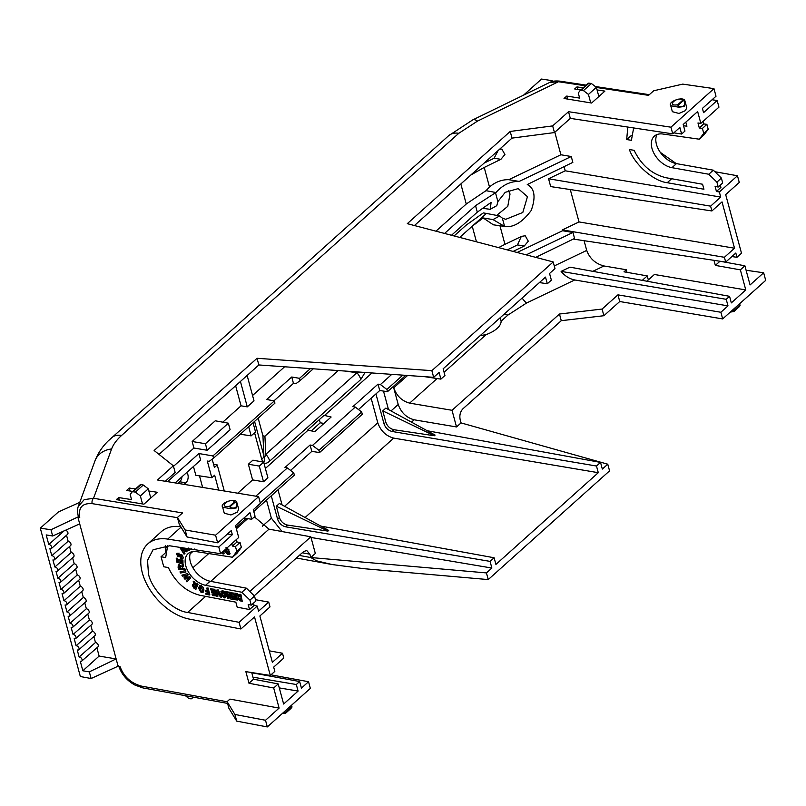 <?xml version="1.0" encoding="UTF-8"?>
<svg xmlns="http://www.w3.org/2000/svg" width="806" height="806" viewBox="0 0 806 806"><rect width="100%" height="100%" fill="white"/><g stroke="black" fill="none" stroke-linecap="round" stroke-linejoin="round"><path stroke-width="1.21" d="M656.94 134.572A19.878 12.735 -132.3 0 0 656.447 144.314A19.878 12.735 -132.3 0 0 676.425 163.618L671.952 167.678L708.817 174.247L716.907 182.146L718.217 187.022L715.093 186.468L716.443 191.465L719.355 191.989L720.725 197.077L565.228 170.791L564.099 166.62M78.323 515.729L79.774 517.311C78.182 507.548 82.313 502.994 92.176 503.639A3.939 2.418 -80.6 0 1 93.536 498.279L182.519 512.928L177.421 517.492L185.148 529.975L215.585 535.194L258.605 496.637L157.492 479.993L173.34 465.787L154.127 450.504L257.043 358.287L431.865 370.659L553.198 261.94L407.292 223.665L510.208 131.449L552.664 125.907L568.512 111.702L670.935 127.187L672.738 133.856L679.861 127.469L681.634 134.038L684.969 131.056L683.196 124.487L697.643 111.54L700.837 123.389L697.966 122.975L699.316 127.983L702.409 128.426L703.759 133.423L699.255 139.196L662.875 134.018A19.878 12.735 -132.3 0 0 654.321 136.184A19.878 12.735 -132.3 0 0 651.973 148.385A19.878 12.735 -132.3 0 0 671.952 167.678M181.038 527.144L167.749 539.103A47.232 29.751 -131.5 0 0 147.75 543.949A47.232 29.751 -131.5 0 0 142.319 572.804A47.232 29.751 -131.5 0 0 189.329 619.089L240.893 628.972L239.09 622.313L257.205 606.082L254.122 605.487L249.538 609.538L237.186 607.17L235.836 602.163L199.898 595.281C186.035 591.654 175.527 582.416 168.363 567.565L163.749 566.759L161.049 556.755L165.573 552.704L165.462 545.45M239.09 622.313L187.637 612.449C172.897 610.978 151.548 589.952 148.465 573.872L147.528 560.392L153.039 549.783L169.653 545.783L220.582 553.712L218.789 547.042L232.329 534.7L231.221 530.61L217.63 542.791L215.585 535.194M482.089 208.25L490.239 209.318L496.798 205.661L497.886 201.591L505.221 192.332L518.187 188.624L527.456 196.674L522.802 212.482L505.735 219.313L502.35 218.134L504.576 226.395C513.291 227.836 522.157 222.537 531.204 210.487C535.99 197.037 534.68 188.392 527.265 184.544L572.844 162.369L571.263 156.515L560.895 154.762L554.82 132.255M508.354 190.428L510.037 194.004L507.78 206.346L496.647 215.414M597.075 89.94L604.903 91.118L591.614 103.027L564.039 98.493L566.739 96.065L579.645 98.1L578.265 92.982L580.149 90.564A2.005 1.28 48.1 0 1 580.249 90.453A2.005 1.28 48.1 0 1 581.116 90.242L583.453 90.615L591.382 83.512L589.045 83.149A2.005 1.28 -131.9 0 0 588.178 83.35A2.005 1.28 -131.9 0 0 588.078 83.461L580.37 90.363M580.824 89.94L574.668 88.962L576.975 86.897L583.171 87.834M670.935 127.187L713.965 88.63L682.732 84.116L653.656 90.786L648.558 95.35L596.41 87.461M148.868 491.005L157.22 492.265L143.921 504.173L116.346 499.629L118.653 497.564L131.559 499.599L130.179 494.481L132.063 492.053A2.005 1.28 48.1 0 1 132.164 491.952A2.005 1.28 48.1 0 1 133.03 491.741L135.368 492.113L143.297 485.01L140.949 484.638A2.005 1.28 -131.9 0 0 140.083 484.849A2.005 1.28 -131.9 0 0 139.992 484.96L132.275 491.862M132.738 491.438L126.582 490.461L129.282 488.043L135.479 488.98M684.546 101.355C685.443 105.616 683.619 107.258 679.065 106.261L678.33 105.062L683.287 100.629L685.09 101.536L684.304 106.473L678.783 107.218L677.715 104.73C665.091 106.926 677.987 95.37 682.672 100.287L685.1 101.566L686.772 107.712L685.422 110.634L679.005 113.465L672.355 111.691L670.743 105.727C667.126 101.506 684.677 95.632 684.939 101.173L685.08 101.516M235.201 502.128L230.244 506.561A0.987 0.625 -131.9 0 0 229.629 506.228L234.576 501.785A0.987 0.625 48.1 0 1 235.201 502.128L237.004 503.035L236.218 507.971L230.697 508.717L229.629 506.228C217.005 508.425 229.891 496.859 234.576 501.785L237.004 503.035L238.687 509.211L237.337 512.122L230.919 514.963L224.27 513.19L222.658 507.226C219.151 502.924 236.571 497.141 236.853 502.672L236.994 503.015M627.824 127.066L626.675 139.549L631.4 140.304L633.647 127.942M683.528 125.736L686.934 126.22L685.825 122.129M634.1 150.299L629.375 149.543C634.524 164.505 653.616 181.229 667.237 182.71L703.93 189.239L702.58 184.242L665.958 177.723C651.923 174.257 641.304 165.119 634.1 150.299M577.66 89.436L576.975 86.897M591.382 83.512L596.369 87.33L598.858 96.549M590.727 102.886L588.44 94.433L583.453 90.615M566.739 96.065L567.555 99.067M713.965 88.63L716.01 96.226L702.419 108.407L703.567 112.659L717.159 100.488L718.952 107.158L700.837 123.389M672.738 133.856L570.316 118.371L568.512 111.702M570.316 118.371L554.468 132.567L552.664 125.907M554.468 132.567L512.001 138.118L510.208 131.449M512.001 138.118L414.435 225.539M539.405 282.574L547.314 283.762L551.354 280.145L549.561 273.476L554.991 268.6L553.198 261.94M547.314 283.762L545.511 277.103L443.139 368.826L444.942 375.495L440.892 379.122L439.099 372.453L433.658 377.319L431.865 370.659M433.658 377.319L258.847 364.957L257.043 358.287M258.847 364.957L159.024 454.403M165.301 481.273L175.144 472.457L173.34 465.787M243.936 518.077L251.724 519.245L255.059 516.263L253.286 509.694L260.409 503.307L258.605 496.637M251.724 519.245L249.951 512.676L235.503 525.623L238.697 537.481L220.582 553.712M185.148 529.975L187.032 536.987L217.63 542.791M177.421 517.492L179.224 524.162L187.032 536.987M78.283 506.49L84.167 499.649L93.536 498.279L111.601 448.972A23.616 19.676 -159.9 0 0 94.977 460.871L94.977 460.871C97.828 453.466 102.191 446.856 108.075 441.043L448.62 135.72L472.729 119.903L549.652 82.464L558.437 81.728L477.505 121.112L458.815 133.282L121.615 435.421C116.618 439.925 113.283 444.438 111.601 448.972M586.184 85.134L559.948 81.164A3.939 2.378 98.6 0 0 558.437 81.728L585.438 85.809M254.505 596.077L249.931 600.127L251.281 605.125L255.855 601.075L254.505 596.077L246.424 588.199L210.134 581.247A19.878 12.513 48.5 0 1 193.853 569.328A19.878 12.513 48.5 0 1 190.821 552.05M254.122 605.487L253.497 603.17M257.205 606.082L258.585 611.17L268.71 602.102L255.482 599.684M231.775 543.687L232.41 546.055L235.463 546.528L236.783 551.415L232.501 557.248L237.085 553.198L241.367 547.365L240.047 542.478L236.994 542.005L236.339 539.587M129.282 488.043L130.088 491.015M143.297 485.01L148.284 488.829L150.772 498.037M142.521 503.941L140.355 495.932L135.368 492.113M118.653 497.564L119.348 500.123M679.065 106.261L678.783 107.218L670.743 105.737M685.241 102.019L684.949 101.193M237.155 503.518L236.863 502.692M230.244 506.561L230.697 508.717L222.658 507.226M681.634 134.038L673.836 132.859M631.34 135.509L626.675 139.549M660.326 152.374L676.224 163.578M716.443 191.465L720.917 187.405L720.302 185.128M714.892 171.738L737.46 175.758L719.355 191.989M703.759 133.423L708.232 129.353L703.729 135.126L699.255 139.196M499.66 149.181L501.826 149.1L504.919 154.51L500.899 159.326L484.215 167.446L489.484 186.992C495.529 181.924 501.957 179.496 508.767 179.698L560.895 154.762M508.767 179.698L519.205 181.421L571.263 156.515M519.205 181.421C510.43 181.239 502.692 184.947 495.982 192.533L495.509 192.755L497.886 201.591M737.46 175.758L739.263 182.428L725.682 194.599L741.5 253.235L736.976 257.295L735.818 253.034L725.702 262.101L724.403 257.295L734.528 248.218L722.025 201.893L711.9 210.96L550.679 186.589L548.564 178.761L565.228 170.791M499.952 225.761L504.959 244.339L521.683 236.339L525.21 235.765L528.303 241.185L524.283 245.991L513.12 251.422M517.14 252.48L562.588 230.738L562.366 229.901L579.02 221.932L570.285 189.551M548.564 178.761L710.6 206.155L720.725 197.077M708.817 174.247L713.29 170.177L721.38 178.076L716.907 182.146M713.29 170.177L676.425 163.618M596.369 87.33L588.44 94.433M712.061 99.763L717.159 100.488M424.923 376.704L440.892 379.122M235.634 385.752L241.044 405.811L247.281 406.869L240.43 381.46M247.14 375.445L254.001 400.854L247.281 406.869M167.749 539.103L218.789 547.042M232.329 534.7L227.504 533.945M79.774 517.311L77.85 517.019L116.135 658.925L118.099 666.199L120.044 666.572C123.822 676.708 130.945 683.216 141.403 686.097A3.939 2.388 100.4 0 0 142.984 687.941L227.584 703.406M251.724 672.557L253.517 679.196L278.211 683.931L283.641 704.031L298.089 691.085L296.316 684.516L299.651 681.523L301.424 688.102L308.547 681.715L310.34 688.384L267.32 726.931L265.517 720.272L234.919 714.469L227.101 701.643L229.932 699.104L279.108 708.091L273.687 687.992L248.983 683.256L245.85 671.64L270.302 675.438L254.525 616.973L240.893 628.972M147.75 543.949L161.361 531.648A47.443 29.882 48.5 0 1 180.756 526.681M79.794 502.35L58.415 511.931L40.3 528.162L50.98 529.744L77.85 517.019M166.943 547.062L165.29 548.543M181.985 476.759A5.904 3.567 -80.5 0 1 179.728 481.797L177.975 483.358M486.461 213.459L483.338 212.905L466.07 225.227L454.11 235.946M319.367 419.583L320.244 422.807L311.106 430.998M498.138 150.541L494.098 158.248L484.114 163.104M521.24 236.551L517.482 244.923L507.266 249.89M551.878 81.597L552.191 80.65L541.511 79.069L523.527 95.179M719.839 261.215L744.885 265.789L750.064 284.951L763.655 272.781L746.084 270.242M161.049 556.755L165.663 557.561L167.678 545.541M210.134 581.247L205.56 585.297A19.878 12.513 48.5 0 1 188.04 571.333A19.878 12.513 48.5 0 1 188.13 553.621A19.878 12.513 48.5 0 1 196.473 551.636L232.501 557.248M205.56 585.297L241.84 592.249L246.424 588.199M249.931 600.127L241.84 592.249M236.783 551.415L241.367 547.365M148.284 488.829L140.355 495.932M703.094 121.363L703.789 123.912L706.882 124.356L708.232 129.353M721.38 178.076L722.69 182.962L718.217 187.022M699.316 127.983L703.789 123.912M711.9 210.96L710.6 206.155M706.882 124.356L702.409 128.426M470.815 175.023L484.215 167.446M489.484 186.992L486.018 190.669L495.982 192.533M486.018 190.669L466.251 204.019L435.945 231.181M504.576 226.395L493.01 219.595L483.187 217.952L493.343 224.803L503.418 226.264M493.01 219.595L499.579 215.978L502.35 218.134M499.579 215.978L486.441 213.429L481.716 217.711M490.239 209.318L491.106 202.387L477.303 212.149L451.511 235.261M444.549 233.438L475.55 205.661L495.509 192.755M734.528 248.218L579.02 221.932M562.366 229.901L724.403 257.295M526.197 254.857L572.955 232.481L562.588 230.738M504.959 244.339L498.582 247.613M459.722 237.417L472.235 226.204L483.187 217.952M284.609 366.78L252.55 395.504M241.044 405.811L222.778 422.173M193.924 448.035L192.16 441.497L215.262 420.803L228.35 423.19L230.113 429.729L207.182 450.272L193.924 448.035L173.492 466.342M167.537 481.645L198.891 453.546L212.925 455.924L274.332 400.904L266.635 399.494L291.742 377.007L299.54 378.326L310.381 368.604M182.831 558.538L183.405 557.641L181.803 554.619L179.395 554.971M182.327 556.956L180.584 557.51L181.985 557.258L181.29 555.838L179.748 556.875L181.632 555.535M181.29 555.838L177.965 556.724L176.514 553.974L178.751 553.41L178.64 554.367L179.093 553.107L176.857 553.672M176.514 553.974L177.078 553.087M177.904 554.337L178.64 554.367L177.562 554.639L178.035 555.787L178.831 555.586L177.945 554.175M181.803 554.619L178.509 555.868L179.678 554.588M182.589 560.321L183.002 564.301L182.932 560.019L181.511 559.948L182.932 560.019M177.642 558.246L176.222 558.165L177.642 558.246L177.935 561.067L178.962 561.429M180.151 559.324L178.731 559.243L180.151 559.324L180.423 561.953L181.773 562.427M182.277 568.25L185.179 569.55L184.776 568.421L182.277 568.25L182.861 566.608M184.836 569.852L178.841 569.429L178.005 567.051L178.902 564.986L181.098 566.578L183.063 564.845L183.536 566.185L183.405 564.543L181.441 566.275L179.244 564.684L178.156 565.097M203.162 592.229L203.978 590.052L203.203 587.342L201.389 585.771L199.384 585.932M231.03 592.39L229.74 592.511L231.03 592.39L232.733 599.07L230.859 599.08L228.773 594.344L229.015 598.727L229.186 595.291M227.08 591.634L225.781 591.755L227.08 591.634L227.927 594.979M229.075 592.017L227.745 592.128L229.075 592.017L230.385 595.06M235.745 593.297L231.534 592.853L235.745 593.297L237.448 599.966L233.327 599.553L233.045 598.425L235.695 598.566M235.03 595.956L232.571 595.856L235.13 596.339L234.667 594.526L231.826 593.982L231.534 592.853M239.503 594.385L240.531 594.586L242.223 601.256L240.873 594.274L239.503 594.385L240.168 596.984M237.528 593.639L235.957 593.71L237.528 593.639L240.349 596.833M251.281 605.125L248.188 604.53L249.538 609.538M225.68 597.518L226.133 594.586L224.753 591.866L222.799 590.707L221.277 591.201M222.799 590.707L225.791 594.899L225.519 597.689L224.219 597.911L220.874 593.992L221.348 591.11M218.265 589.942L216.824 590.042L218.265 589.942L221.781 596.964L220.32 597.055L217.781 591.876L217.801 596.571L218.134 592.581M214.839 589.287L210.628 588.854L214.839 589.287L216.532 595.966L212.421 595.543L212.129 594.415L214.779 594.556M214.114 591.947L211.666 591.846L214.215 592.339L213.751 590.516L210.91 589.972L210.628 588.854M206.739 588.108L207.757 588.299L209.802 594.677L208.099 587.997L206.739 588.108L207.454 590.939L205.329 590.536L207.354 590.556M208.049 593.266L205.681 593.176L208.15 593.649L207.746 592.067L205.621 591.664L205.329 590.536M196.684 583.786L197.702 584.541L195.838 589.529L198.044 584.229L197.027 583.484L195.908 585.871L194.74 581.781L193.188 581.186L194.74 581.781M194.437 584.37L192.594 584.783M195.838 589.529L193.702 587.947L192.251 585.085L192.755 584.461M185.864 577.6L189.521 577.015L190.357 578.144L186.962 581.902L190.71 577.831L189.863 576.713L185.864 577.6L188.322 574.678L187.486 573.57L181.884 575.172L187.486 573.57M185.32 570.96L185.904 572.069L185.662 570.658L179.97 571.907L185.662 570.658M181.693 547.657L186.841 551.173L186.236 551.838L187.183 550.871L182.71 547.818M186.236 551.838L184.755 550.81L183.657 552.009L184.665 553.541L184.07 554.185L185.007 553.238L184 551.707L184.796 550.841M189.843 548.926L189.672 549.954L190.236 548.987M223.433 551.163L224.078 553.702L223.776 550.851M229.68 554.196L229.347 551.082L226.818 551.042L228.541 553.208L227.524 553.591L225.599 549.208M225.881 547.818L228.924 549.813L226.224 547.506M228.894 552.906L227.866 553.289M232.41 546.055L236.994 542.005M268.71 602.102L270.01 606.908L259.885 615.986L272.378 662.31L282.503 653.243L283.803 658.049L273.677 667.126L274.826 671.388L270.302 675.438M253.517 679.196L248.983 683.256M278.211 683.931L273.687 687.992M265.517 720.272L279.108 708.091M96.891 647.792L99.128 656.084L116.135 658.925L89.325 671.861L91.118 678.521L118.099 666.199M87.783 614.031L89.395 619.995A2.75 1.753 48.1 0 1 91.864 621.91A2.75 1.753 48.1 0 1 91.854 624.388L75.673 638.553A2.509 1.592 -131.9 0 0 75.562 636.085A2.509 1.592 -131.9 0 0 73.064 634.524L71.15 627.441A2.509 1.592 -131.9 0 0 72.641 627.3A2.509 1.592 -131.9 0 0 72.53 624.831A2.509 1.592 -131.9 0 0 70.031 623.27L68.117 616.197A2.509 1.592 -131.9 0 0 69.608 616.046A2.509 1.592 -131.9 0 0 69.487 613.578A2.509 1.592 -131.9 0 0 66.989 612.016L65.084 604.943A2.509 1.592 -131.9 0 0 66.566 604.792A2.509 1.592 -131.9 0 0 66.455 602.334A2.509 1.592 -131.9 0 0 63.956 600.762L62.042 593.69A2.509 1.592 -131.9 0 0 63.533 593.538A2.509 1.592 -131.9 0 0 63.422 591.08A2.509 1.592 -131.9 0 0 60.913 589.508L59.009 582.436A2.509 1.592 -131.9 0 0 60.49 582.285A2.509 1.592 -131.9 0 0 60.379 579.826A2.509 1.592 -131.9 0 0 57.881 578.255L55.977 571.182A2.509 1.592 -131.9 0 0 57.458 571.031A2.509 1.592 -131.9 0 0 57.347 568.573A2.509 1.592 -131.9 0 0 54.848 567.001L52.934 559.928A2.509 1.592 -131.9 0 0 54.425 559.777A2.509 1.592 -131.9 0 0 54.314 557.319A2.509 1.592 -131.9 0 0 51.806 555.747L49.901 548.674A2.509 1.592 -131.9 0 0 51.383 548.533A2.509 1.592 -131.9 0 0 51.272 546.065A2.509 1.592 -131.9 0 0 48.773 544.503L46.184 534.922L52.662 536L79.703 523.88M90.826 625.285L92.428 631.249A2.75 1.753 48.1 0 1 94.896 633.163A2.75 1.753 48.1 0 1 94.886 635.642L78.716 649.807A2.509 1.592 -131.9 0 0 78.605 647.339A2.509 1.592 -131.9 0 0 76.096 645.777L74.192 638.695A2.509 1.592 -131.9 0 0 75.673 638.553M93.859 636.538L95.471 642.493A2.75 1.753 48.1 0 1 97.939 644.407A2.75 1.753 48.1 0 1 97.929 646.896L81.749 661.061A2.509 1.592 -131.9 0 0 81.638 658.593A2.509 1.592 -131.9 0 0 79.139 657.031L77.225 649.948A2.509 1.592 -131.9 0 0 78.716 649.807M65.719 530.157A2.75 1.753 48.1 0 1 67.734 532.202A2.75 1.753 48.1 0 1 67.563 534.358L51.383 548.533M66.535 535.265L68.137 541.219A2.75 1.753 48.1 0 1 70.606 543.133A2.75 1.753 48.1 0 1 70.596 545.612L54.425 559.777M69.568 546.518L71.18 552.473A2.75 1.753 48.1 0 1 73.648 554.387A2.75 1.753 48.1 0 1 73.638 556.865L57.458 571.031M72.6 557.772L74.212 563.726A2.75 1.753 48.1 0 1 76.681 565.641A2.75 1.753 48.1 0 1 76.671 568.119L60.49 582.285M75.643 569.026L77.245 574.98A2.75 1.753 48.1 0 1 79.723 576.895A2.75 1.753 48.1 0 1 79.703 579.373L63.533 593.538M78.676 580.28L80.288 586.234A2.75 1.753 48.1 0 1 82.756 588.148A2.75 1.753 48.1 0 1 82.746 590.627L66.566 604.792M81.718 591.523L83.32 597.488A2.75 1.753 48.1 0 1 85.789 599.402A2.75 1.753 48.1 0 1 85.779 601.88L69.608 616.046M84.751 602.777L86.353 608.742A2.75 1.753 48.1 0 1 88.831 610.656A2.75 1.753 48.1 0 1 88.821 613.134L72.641 627.3M50.98 529.744L52.662 536M91.118 678.521L80.338 676.526L40.3 528.162M89.325 671.861L82.847 670.783L80.268 661.202A2.509 1.592 -131.9 0 0 81.749 661.061M184.111 484.376L185.894 482.774L179.728 481.797M186.629 472.598A5.833 3.526 -80.5 0 1 188.151 477.525A5.833 3.526 -80.5 0 1 185.894 482.774M476.447 241.8L472.235 226.204L481.706 217.711M307.701 430.041L314.824 431.623L331.125 417.014L324.083 415.352L307.701 430.041M323.972 423.422L320.244 422.807M552.191 80.65L552.402 81.456M763.655 272.781L765.7 280.377L722.67 318.924L720.876 312.265L727.999 305.877L726.226 299.308L729.561 296.316L731.334 302.895L745.782 289.938L740.361 269.849L744.885 265.789M719.869 261.335L715.345 265.396L740.361 269.849M713.975 260.328L715.345 265.396M736.976 257.295L731.878 256.57M282.503 653.243L269.285 650.825M240.047 542.478L235.463 546.528M683.287 100.629A0.987 0.625 -131.9 0 0 682.672 100.287L677.715 104.73A0.987 0.625 48.1 0 1 678.33 105.062M725.702 262.101L573.318 239.07M572.955 232.481L574.567 238.455L535.738 257.356M313.272 368.805L300.144 380.573L299.54 378.326M291.742 377.007L293.455 383.384L295.852 383.737L300.144 380.573M293.455 383.384L273.969 400.834M274.332 400.904L274.937 403.151L213.54 458.171L212.925 455.924M193.45 466.483L195.828 475.298L211.817 477.716L207.313 461.052L209.248 461.344L213.54 458.171M198.891 453.546L200.644 460.045L175.134 482.895M207.182 450.272L205.419 443.733L192.16 441.497M228.35 423.19L205.419 443.733M191.536 548.896L193.511 549.763L194.81 548.957M181.461 554.921L183.405 557.641M180.584 557.51L180.534 558.477L183.022 558.407M183.002 564.301L176.625 562.044L176.222 558.165M177.3 558.548L177.935 561.067M177.592 561.369L179.003 561.873L178.731 559.243M179.809 559.626L180.423 561.953M180.081 562.256L181.813 562.87L181.511 559.948M178.307 564.925L179.244 564.684M183.536 566.185L182.196 568.018M182.519 566.91L181.934 568.552M203.203 587.342L201.389 585.771M202.86 587.645L203.978 590.052M203.636 590.365L203.001 592.4L201.097 592.44L198.518 588.118L199.596 585.74M199.465 585.841L201.047 586.073M228.733 592.319L231.07 597.77L229.74 592.511M230.687 592.692L232.39 599.372M229.015 598.727L227.483 598.435L225.781 591.755M226.728 591.936L228.068 597.196L227.745 592.128M235.402 593.599L237.095 600.279M233.045 598.425L235.785 598.949L235.412 597.468L232.863 596.984L232.571 595.856M242.223 601.256L240.067 600.843L237.599 598.596L238.465 596.984L235.957 593.71M237.186 593.941L240.007 597.135M220.935 591.513L222.456 591.01M217.801 596.571L216.703 596.369L216.824 590.042M217.922 590.254L221.438 597.276M214.497 589.589L216.189 596.269M212.129 594.415L214.88 594.939L214.507 593.458L211.948 592.974L211.666 591.846M209.459 594.979L205.973 594.304L205.681 593.176M192.251 585.085L194.095 584.672L193.188 581.186M194.397 582.083L195.707 585.71M186.962 581.902L186.166 580.844L188.554 578.325L184.876 579.131L183.939 577.902L186.287 575.232L182.67 576.209L181.884 575.172M187.143 573.872L188.322 574.678M187.979 574.98L185.521 577.902M185.904 572.069L180.544 573.016L179.97 571.907M184.07 554.185L179.708 547.345M185.461 548.241L187.264 551.002L189.672 549.954M223.736 554.004L222.647 553.833L221.993 552.442M226.818 551.042L229.347 551.082M229.005 551.385L230.113 553.752M224.249 550.427L227.907 554.76L229.871 554.054M228.582 550.115L225.881 548.957M225.257 549.521L225.74 550.679M225.398 550.982L226.698 552.594M226.355 552.896L227.524 553.591L228.541 553.208M234.919 714.469L236.722 721.128L267.32 726.931M210.739 581.358L268.992 529.159L310.834 536.806L315.327 553.47L310.804 557.53L309.907 554.196L306.713 550.498L303.58 551.586L254.233 595.805M236.722 721.128L228.904 708.313L227.101 701.643M308.547 681.715L270.967 674.844M310.834 536.806L249.8 591.493M251.784 672.778L299.651 681.523M279.289 687.911L298.089 691.085M296.316 684.516L252.973 677.181M99.128 656.084L82.847 670.783M73.064 634.524L89.395 619.995M70.031 623.27L86.353 608.742M66.989 612.016L83.32 597.488M63.956 600.762L80.288 586.234M60.913 589.508L77.245 574.98M57.881 578.255L74.212 563.726M54.848 567.001L71.18 552.473M51.806 555.747L68.137 541.219M48.773 544.503L64.057 530.902M79.139 657.031L95.471 642.493M76.096 645.777L92.428 631.249M202.618 487.418L199.495 475.852M722.67 318.924L619.733 301.525L603.885 315.72L561.268 320.687L462.876 408.844C460.266 411.715 459.349 415.292 460.145 419.573L461.052 422.908L456.518 426.958L452.025 410.294L409.65 403.131L437.084 378.538M488.235 579.585L363.969 568.693L332.233 564.563L316.436 560.795L310.804 557.53L486.431 572.915L488.235 579.585L609.568 470.865L607.774 464.206L461.052 422.908M237.75 493.212L252.6 479.902L248.369 464.236L252.903 460.176L263.683 462.15L267.904 477.817L263.522 481.746L252.6 479.902M265.386 468.447L307.801 430.444M324.193 415.755L371.959 372.956M240.279 434.233L251.14 435.875L248.661 426.696M255.834 496.184L287.359 467.933L284.981 467.5L310.088 445.003L312.496 445.416L355.285 407.07L352.907 406.637L378.014 384.14L380.422 384.553L391.787 374.357M627.008 272.337L626.312 269.748L603.996 265.97C595.493 263.733 589.73 258.555 586.708 250.424L584.088 240.692M745.782 289.938L654.381 274.493L646.886 281.213M726.226 299.308L561.107 271.39L569.953 267.149L729.561 296.316M561.107 271.39C564.986 276.055 569.53 278.916 574.738 279.964L727.999 305.877M720.876 312.265L617.94 294.855L602.082 309.061L559.465 314.018L452.025 410.294M480.134 335.679L486.179 334.561A21.651 10.508 -14.7 0 0 501.12 321.171L500.325 317.584M619.733 301.525L617.94 294.855M190.115 553.923L192.725 551.586M405.73 375.344L387.495 391.696L379.737 390.517L358.489 409.549M312.496 445.416L318.954 450.312L361.682 412.027L362.287 414.274L319.569 452.559L311.801 451.38L290.563 470.412M260.288 502.873L293.757 472.89L294.361 475.137L253.769 511.508M246.082 518.399L235.987 527.436M380.422 384.553L386.88 389.449L402.849 375.143M212.18 459.168L214.416 467.48L217.247 464.941L224.28 490.985M218.658 490.058L214.648 475.177L211.817 477.716M179.456 568.371L178.861 566.588L179.395 566.155L180.977 568.482L179.456 568.371L178.861 566.588L179.395 566.155M201.087 591.372L199.616 588.632L199.999 587.211L201.057 587.141L202.538 589.911L202.155 591.322L201.087 591.372L200.2 587.08M239.271 599.573L238.626 598.707L240.48 598.233L240.913 599.936L239.271 599.573L238.707 598.052M224.622 596.621L223.917 596.762L221.942 594.223L222.748 592.158L224.743 594.737L224.259 596.45L222.285 593.911L223.091 591.856M222.073 592.299L222.748 592.158M193.541 586.697L193.662 585.488L195.616 586.667L195.143 587.937L193.541 586.697L193.47 585.549M181.269 548.352L182.912 550.871L183.667 550.045L181.269 548.352M188.715 548.866L188.08 549.299L188.473 548.07L187.345 549.591L186.579 548.423M193.48 697.17L191.163 698.883L188.806 698.47L185.4 695.699M285.616 712.242L285.435 713.078L285.616 712.242L286.211 712.464L291.691 707.547A0.987 0.977 5.9 0 0 291.923 706.58L285.616 712.242L283.259 712.655M268.992 529.159L254.384 516.868M733.52 311.579L733.702 310.743L734.296 310.965L739.777 306.048A0.987 0.977 5.9 0 0 740.019 305.081L733.702 310.743L731.344 311.156M626.312 269.748L624.005 271.813L647.248 275.904L648.336 279.914M602.082 309.061L603.885 315.72M561.268 320.687L559.465 314.018M486.431 572.915L491.872 568.049L490.068 561.379L494.118 557.762L495.912 564.422L598.294 472.699L596.49 466.029L600.53 462.402L602.334 469.072L607.774 464.206M263.522 481.746L259.29 466.08L248.369 464.236M213.55 464.266L217.247 464.941M253.054 422.757L255.532 431.945L251.14 435.875M259.29 466.08L263.683 462.15M360.05 372.11L356.877 372.725A11.808 7.506 48.1 0 1 360.776 379.515L269.718 461.103A11.808 7.506 -131.9 0 0 265.809 454.312L264.449 457.858L254.575 421.397M262.937 462.009L261.759 459.4A11.808 5.672 -15.1 0 0 263.925 456.045L262.927 435.804L258.172 418.173M379.737 390.517L378.014 384.14M361.682 412.027L355.285 407.07M311.801 451.38L310.088 445.003M293.757 472.89L287.359 467.933M647.248 275.904L642.261 280.367M456.518 426.958L414.143 419.795C406.456 417.699 401.136 412.601 398.214 404.491L393.711 387.817C396.643 395.937 401.952 401.035 409.65 403.131M393.711 387.817L407.604 375.475M319.569 452.559L318.954 450.312M387.495 391.696L386.88 389.449M427.15 430.726L600.53 462.402M383.505 391.091L388.492 409.559M385.812 422.163L382.769 410.869L385.842 408.108L435.109 435.079L434.353 435.754L393.902 429.719L391.968 431.452C388.109 430.414 385.459 427.855 383.999 423.795L385.812 422.163C387.283 426.223 389.973 428.742 393.902 429.719M375.939 393.922L383.999 423.795M371.143 398.214L377.772 422.797C380.694 430.918 386.014 436.026 393.711 438.111L598.294 472.699M596.49 466.029L391.968 431.452M320.738 526.076L494.118 557.762M277.999 489.796L282.08 504.909M276.347 506.218L279.4 517.523C280.861 521.573 283.561 524.091 287.48 525.069L327.941 531.104L276.347 506.218L279.43 503.468L328.697 530.429L327.941 531.104M490.068 561.379L285.546 526.802C281.697 525.764 279.037 523.215 277.576 519.145L271.279 495.821M266.494 500.113L271.36 518.147L282.09 531.547M311.015 537.471L491.872 568.049M179.214 566.275L179.738 565.852M180.856 568.149L179.798 568.069M202.306 591.141L201.429 591.07M240.813 599.543L239.614 599.261M224.773 596.43L224.259 596.45M195.304 587.493L193.883 586.395M183.224 550.528L182.277 549.067M188.423 548.987L187.345 549.591M187.687 549.279L187.183 548.513M290.775 708.585A0.987 0.625 -131.9 0 0 290.835 708.545L291.963 706.973L291.57 705.21M739.777 306.048L738.971 306.995A0.987 0.625 48.1 0 1 738.921 307.046L740.049 305.474L739.656 303.711M733.893 311.529A0.987 0.625 -131.9 0 0 733.964 311.479L730.276 312.113M344.797 371.032L356.877 372.725L265.809 454.312L264.912 436.227L338.198 370.569M434.353 435.754L382.769 410.869M286.211 712.464L285.929 712.927A0.987 0.625 48.1 0 1 285.878 712.978L290.835 708.545A0.987 0.625 -131.9 0 0 290.875 708.484L291.691 707.547M285.193 713.381L285.878 712.978A0.987 0.625 48.1 0 1 285.808 713.028M738.86 307.086A0.987 0.625 48.1 0 0 738.921 307.046L733.964 311.479A0.987 0.625 -131.9 0 0 734.014 311.428L734.296 310.965M264.912 436.227L262.927 435.804M92.176 503.639L177.481 517.684M121.615 435.421A23.616 15.002 -131.9 0 0 111.419 437.86M458.815 133.282A23.616 15.002 -131.9 0 0 448.62 135.72M477.505 121.112A23.616 7.516 -116 0 0 472.729 119.903M671.67 178.741L667.237 182.71M141.403 686.097L227.141 701.764M205.59 596.369L187.637 612.449M236.46 502.843C237.357 507.115 235.533 508.747 230.979 507.76M500.899 159.326L494.098 158.248M466.251 204.019L460.841 183.959M477.303 212.149L475.55 205.661M524.283 245.991L517.482 244.923M581.116 90.242L589.045 83.149M133.03 491.741L140.949 484.638M365.058 372.473L360.776 379.515M269.718 461.103C267.229 463.309 265.204 463.853 263.653 462.735M261.759 459.4L254.575 432.802M501.12 321.171L507.921 315.075L526.63 302.975L574.738 279.964M444.076 372.281L486.179 334.561M554.276 265.94L586.708 250.424M309.907 554.196L302.23 552.795M192.886 567.767L208.754 553.551M236.359 528.817L247.704 518.641M299.288 555.425L310.804 557.53M263.764 462.443A11.808 8.977 -53.2 0 0 264.449 457.858M526.63 302.975A15.747 5.068 64.4 0 1 522.137 298.039M603.996 265.97L592.793 271.33M507.921 315.075A15.747 10.004 48.1 0 1 504.375 313.957M391.011 410.939L398.214 404.491M284.589 506.289L377.772 422.797M277.576 519.145L279.4 517.523M262.343 526.227L271.36 518.147M411.513 422.163L414.143 419.795M305.091 517.512L393.711 438.111M285.546 526.802L287.48 525.069M285.929 712.927L290.875 708.484M738.971 306.995L734.014 311.428M78.273 516.354C77.336 511.729 77.386 508.284 78.454 506.007L94.977 460.871M649.304 94.675L595.302 86.514M559.948 81.164C555.415 80.691 551.989 81.124 549.662 82.464M580.249 90.453L588.178 83.35M142.984 687.941L135.045 685.12C126.885 680.657 121.374 674.128 118.522 665.534M140.083 484.849L132.164 491.952M332.233 564.563L296.396 558.014M285.193 713.391L282.191 713.602"/></g></svg>
